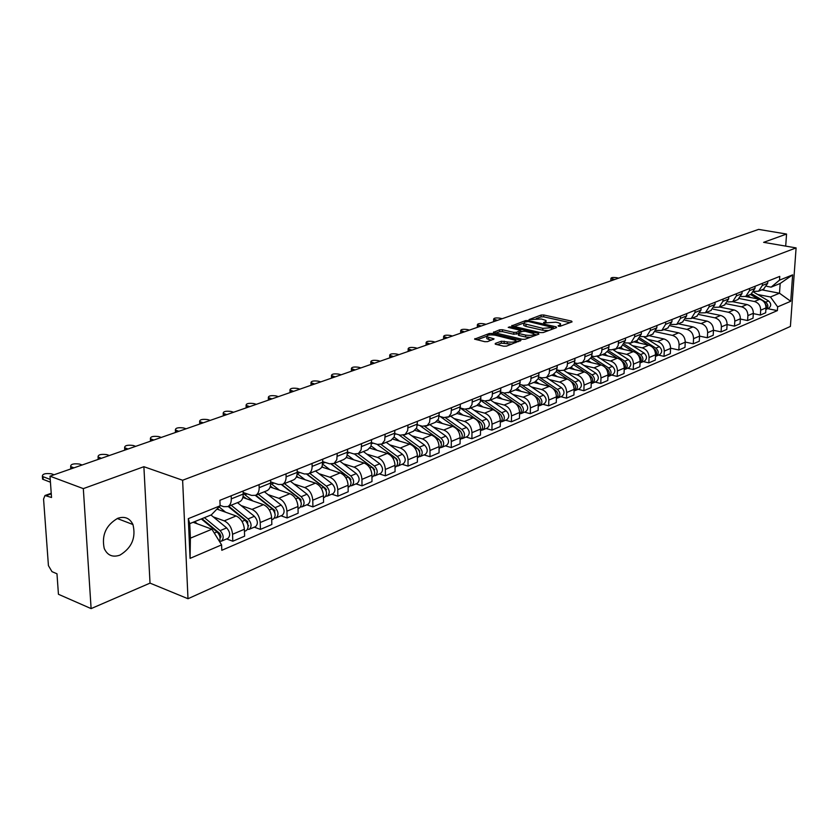 <?xml version="1.0" encoding="UTF-8"?>
<svg xmlns="http://www.w3.org/2000/svg" width="838" height="838" viewBox="0 0 838 838"><rect width="100%" height="100%" fill="white"/><g stroke="black" fill="none" stroke-linecap="round" stroke-linejoin="round"><path stroke-width="1.26" d="M558.433 326.254L560.318 326.212L572.071 321.865L571.6 321.111L543.768 314.983L541.139 315.036L529.05 319.582L541.453 319.006L546.062 320.483L545.14 321.918L543.59 322.473L543.893 322.997L555.856 322.211L558.202 322.724L560.559 323.719L559.648 325.154L558.118 325.72L558.433 326.254M119.918 555.133C131.807 547.884 136.144 537.682 132.949 524.525C129.796 518.114 124.736 516.04 117.76 518.293C106.007 525.101 101.482 535.147 104.216 548.429C107.39 555.405 112.627 557.637 119.918 555.133M495.268 343.454L495.635 344.271L503.69 346.199L506.508 346.125L520.974 340.375L491.969 333.451L489.214 333.514L474.591 339.128L484.804 341.695L487.601 341.632L494.064 338.898L486.826 336.708C486.847 335.032 489.602 334.519 495.08 335.169L515.611 340.354C515.59 342.051 512.835 342.564 507.315 341.894L501.386 341.213L495.268 343.454L495.258 344.156M182.621 480.247L143.885 466.703L83.318 488.627L50.008 476.183L758.62 229.392L786.557 234.043L763.628 242.339L796.1 247.901L182.621 480.247L187.995 598.73L790.402 326.432L796.1 247.901M540.468 332.613L543.202 332.55L556.589 327.595L556.139 326.82L528.16 320.545L525.499 320.608L511.651 325.898L540.468 332.613M538.886 334.142L525.112 339.243L522.336 339.306L493.383 332.424L499.689 329.795L502.412 329.732L513.767 332.351L516.501 332.288L520.712 330.392L508.216 327.386L509.85 326.81L538.457 333.356L538.886 334.142M83.318 488.627L91.112 608.608L58.44 594.278L56.974 573.779L51.977 571.642L48.426 565.629L43.566 499.071L44.98 495.52L51.527 497.5L50.008 476.183M91.112 608.608L150.023 583.122L187.995 598.73M785.698 246.121L786.557 234.043M763.596 289.152L767.671 283.317L767.807 281.18M739.598 298.59L754.399 301.491C758.474 302.748 760.569 305.64 760.684 310.186L765.995 307.923C765.89 303.408 763.795 300.528 759.741 299.281L745.485 296.505M765.995 307.923L765.67 312.773L760.359 315.046L753.32 313.632M762.475 283.317L762.329 285.465L758.62 291.174L754.148 291.394M760.684 310.186L760.359 315.046M750.89 294.316L754.965 288.419L755.111 286.261M740.363 319.058L747.58 320.535L753.016 318.199L753.341 313.297C753.215 308.73 751.11 305.807 747.025 304.55L732.674 301.701M749.643 288.45L749.497 290.618L745.778 296.39L741.18 296.579M726.483 303.806L741.546 306.813C745.652 308.08 747.768 311.013 747.894 315.612L747.58 320.535M737.869 299.595L741.965 293.646L742.101 291.467M727.091 324.599L734.486 326.139L740.069 323.751L740.373 318.796C740.247 314.177 738.121 311.223 734.004 309.934L719.559 307.033M736.497 293.709L736.361 295.898L732.632 301.722L727.897 301.889M713.044 309.138L728.4 312.249C732.527 313.548 734.664 316.523 734.8 321.164L734.486 326.139M724.535 305.011L728.641 298.998L728.767 296.799M713.494 330.287L721.089 331.89L726.797 329.439L727.101 324.432C726.955 319.76 724.807 316.764 720.659 315.455L706.12 312.48M723.037 299.093L722.901 301.303L719.161 307.19L714.29 307.316M699.238 314.596L714.919 317.832C719.077 319.152 721.235 322.159 721.382 326.862L721.089 331.89M710.865 310.552L714.982 304.487L715.107 302.256M699.552 336.101L707.345 337.777L713.201 335.273L713.494 330.203C713.337 325.479 711.169 322.441 707 321.111L692.366 318.063M709.231 304.613L709.105 306.855L705.355 312.794L700.338 312.888M685.086 320.179L701.113 323.541C705.303 324.893 707.471 327.941 707.639 332.686L707.345 337.777M696.86 316.24L700.987 310.112L701.113 307.86M685.254 342.061L693.267 343.81L699.269 341.244L699.552 336.122C699.384 331.335 697.195 328.266 692.995 326.904L678.267 323.782M695.079 310.269L694.964 312.532L691.193 318.534L686.029 318.597M670.557 325.898L686.961 329.397C691.182 330.769 693.372 333.859 693.55 338.667L693.267 343.81M682.499 322.064L686.636 315.884L686.762 313.601M670.599 348.179L678.832 350.001L684.981 347.372L685.254 342.187C685.075 337.347 682.865 334.236 678.633 332.843L663.811 329.648M680.571 316.073L680.456 318.367L676.685 324.421L671.353 324.442M655.63 331.754L672.453 335.399C676.695 336.803 678.906 339.935 679.094 344.806L678.832 350.001M667.771 328.046L671.919 321.792L672.034 319.488M658.5 355.103L664.021 356.36L670.327 353.646L670.589 348.409C670.4 343.517 668.169 340.354 663.905 338.94L648.989 335.661M665.686 322.022L665.582 324.348L661.8 330.465L656.29 330.434M647.847 339.411L657.568 341.558C661.842 342.993 664.073 346.167 664.272 351.091L664.021 356.36M652.655 334.173L656.814 327.868L656.929 325.532M643.27 361.587L648.822 362.864L655.306 360.089L655.546 354.788C655.347 349.834 653.095 346.639 648.801 345.183L633.79 341.831M650.414 328.129L650.309 330.476L646.527 336.666L640.84 336.583M632.501 345.675L642.296 347.885C646.601 349.341 648.853 352.568 649.073 357.543L648.822 362.864M637.152 340.469L641.311 334.09L641.416 331.733M627.641 368.238L633.235 369.558L639.876 366.709L640.117 361.346C639.897 356.328 637.624 353.081 633.298 351.604L618.193 348.168M634.733 334.404L634.638 336.782L630.846 343.025L624.97 342.899M616.768 352.107L626.625 354.369C630.951 355.857 633.235 359.125 633.465 364.163L633.235 369.558M621.23 346.932L625.399 340.49L625.504 338.091M611.593 375.068L617.218 376.419L624.048 373.497L624.268 368.071C624.027 362.99 621.733 359.701 617.386 358.182L602.187 354.663M618.633 340.846L618.13 345.581L616.056 348.744L610.954 349.896L608.66 349.373M600.616 358.706L610.525 361.021C614.893 362.55 617.197 365.86 617.438 370.962L617.218 376.419M604.879 353.563L608.22 350.473L609.153 344.638M595.116 382.086L600.773 383.469L607.791 380.462L608 374.974C607.739 369.83 605.424 366.489 601.045 364.949L585.752 361.325M602.093 347.456L601.6 352.253L599.526 355.448L594.404 356.6L591.911 356.014M584.023 365.483L594.006 367.861C598.395 369.422 600.72 372.784 600.982 377.948L600.773 383.469M588.077 360.382L591.429 357.26L592.351 351.352M578.189 389.293L583.877 390.718L591.083 387.627L591.282 382.065C591.01 376.859 588.674 373.476 584.264 371.894L568.866 368.175M585.102 354.254L584.62 359.114L582.536 362.341L577.382 363.483L574.69 362.844M566.97 372.449L577.026 374.89C581.446 376.482 583.793 379.897 584.065 385.124L583.877 390.718M570.814 367.39L574.177 364.237L575.078 358.266M560.79 396.699L566.519 398.155L573.925 394.981L574.103 389.356C573.81 384.087 571.453 380.641 567.012 379.027L551.519 375.215M567.63 361.241L567.158 366.164L565.074 369.422L563.754 370.26L559.899 370.564L556.987 369.862M549.456 379.604L559.575 382.107C564.016 383.741 566.394 387.198 566.687 392.498L566.519 398.155M553.059 374.596L556.432 371.412L557.322 365.358M542.898 404.314L548.66 405.812L556.275 402.544L556.432 396.845C556.128 391.514 553.74 388.015 549.278 386.37L533.691 382.453M549.655 368.427L549.204 373.413L547.12 376.702L545.789 377.54L541.924 377.844L538.771 377.058M531.449 386.957L541.631 389.534C546.104 391.199 548.502 394.719 548.817 400.082L548.66 405.812M534.801 382.002L538.185 378.797L539.054 372.669M524.494 412.149L530.297 413.689L538.132 410.327L538.268 404.555C537.944 399.15 535.534 395.599 531.041 393.912L515.37 389.89M531.166 375.822L530.726 380.871L528.642 384.192L527.312 385.04L523.425 385.333L520.021 384.464M512.929 394.52L523.174 397.17C527.678 398.878 530.098 402.45 530.433 407.886L530.297 413.689M516.019 389.628L519.403 386.391L520.262 380.18M505.565 420.205L511.4 421.786L519.455 418.33L519.581 412.485C519.235 407.006 516.805 403.403 512.28 401.685L496.515 397.537M512.144 383.427L511.526 389.115L509.211 392.236L504.392 393.032L500.726 392.079M493.875 402.303L504.172 405.037C508.708 406.776 511.159 410.4 511.515 415.91L511.4 421.786M496.683 397.474L500.077 394.206L500.915 387.921M486.071 428.501L491.937 430.135L500.244 426.573L500.349 420.655C499.972 415.093 497.521 411.437 492.964 409.667L477.105 405.414M492.555 391.262L492.147 396.447L489.643 400.176L484.793 400.973L480.834 399.915M474.256 410.316L484.626 413.124C489.183 414.904 491.655 418.591 492.032 424.175L491.937 430.135M476.77 405.55L480.164 402.261L480.981 395.892M466.001 437.048L471.899 438.724L480.457 435.058L480.53 429.056C480.143 423.431 477.66 419.712 473.082 417.9L457.066 413.501M472.37 399.338L471.983 404.586L469.479 408.357L464.619 409.143L460.345 407.98M454.06 418.56L464.493 421.451C469.081 423.284 471.574 427.024 471.972 432.691L471.899 438.724M456.249 413.878L459.653 410.547L460.45 404.105M445.324 445.847L451.263 447.576L460.072 443.794L460.125 437.719C459.716 432.01 457.202 428.228 452.593 426.374L436.357 421.807M451.567 407.656L451.012 413.574L448.697 416.779L443.815 417.554L439.217 416.276M433.256 427.066L443.742 430.041C448.361 431.916 450.886 435.718 451.305 441.458L451.263 447.576M435.1 422.457L438.504 419.105L439.28 412.568M424.007 454.919L429.978 456.7L439.06 452.803L439.091 446.644C438.651 440.851 436.116 437.017 431.486 435.111L414.946 430.355M430.124 416.235L429.59 422.226L427.286 425.474L422.383 426.238L417.418 424.824M411.804 435.823L422.352 438.892C427.003 440.809 429.548 444.685 429.999 450.498L429.978 456.7M413.302 431.308L416.696 427.925L417.439 421.305M402.031 464.273L408.033 466.106L417.397 462.094L417.408 455.841C416.936 449.975 414.381 446.067 409.719 444.119L392.823 439.133M408.001 425.076L407.677 430.543L405.183 434.44L400.271 435.184L394.918 433.623M389.691 444.852L400.302 448.016C404.974 449.985 407.551 453.924 408.022 459.821L408.033 466.106M390.801 440.442L394.195 437.017L394.918 430.313M379.363 473.92L385.386 475.816L395.054 471.668L395.033 465.341C394.541 459.381 391.954 455.411 387.261 453.41L369.935 448.162M385.166 434.21L384.684 440.369L381.939 443.983L377.456 444.423L371.684 442.694M366.876 454.165L377.55 457.433C382.243 459.454 384.851 463.456 385.354 469.448L385.386 475.816M367.578 449.87L370.972 446.413L371.663 439.615M355.951 483.882L362.006 485.841L371.988 481.557L371.936 475.136C371.412 469.102 368.804 465.048 364.09 463.005L346.262 457.464M361.597 443.637L361.136 449.88L358.392 453.536L353.908 453.955L347.676 452.038M343.339 463.781L354.055 467.154C358.779 469.228 361.408 473.302 361.943 479.378L362.006 485.841M343.59 459.601L345.738 458.145L346.974 456.113L347.644 449.22M331.785 494.179L337.861 496.19L348.179 491.77L348.095 485.254C347.54 479.127 344.889 475.01 340.155 472.904L321.761 467.028M337.243 453.379L336.803 459.716L334.079 463.404L329.575 463.802L322.86 461.675M319.016 473.711L329.795 477.189C334.54 479.326 337.201 483.474 337.766 489.633L337.861 496.19M318.807 469.657L320.954 468.191L322.19 466.138L322.819 459.151M306.802 504.811L312.909 506.885L323.573 502.318L323.458 495.708C322.871 489.486 320.189 485.296 315.434 483.128L296.401 476.885M312.061 463.445L312.124 466.389C312.092 470.118 310.877 472.601 308.468 473.847L304.435 473.983L297.197 471.626M293.897 483.966L304.728 487.559C309.494 489.759 312.186 493.98 312.784 500.234L312.909 506.885M293.185 480.048L293.583 479.891C295.992 478.645 297.197 476.141 297.218 472.381L297.144 469.416M280.981 515.799L287.12 517.947L298.139 513.223L297.982 506.519C297.364 500.202 294.662 495.928 289.875 493.708L270.108 487.035M286.02 473.858L286.093 476.853C286.093 480.635 284.889 483.149 282.479 484.395L278.436 484.511L270.643 481.892M267.93 494.577L278.803 498.285C283.6 500.537 286.313 504.843 286.952 511.201L287.12 517.947M266.683 490.806L267.081 490.649C269.48 489.392 270.684 486.868 270.674 483.044L270.59 480.038M254.27 527.165L260.429 529.386L271.837 524.504L271.638 517.695C270.978 511.285 268.254 506.938 263.446 504.644L242.852 497.489M259.078 484.636L259.172 487.674C259.183 491.508 257.989 494.053 255.59 495.31L251.547 495.394L243.146 492.503M241.072 505.544L251.987 509.389C256.805 511.704 259.55 516.082 260.22 522.535L260.429 529.386M239.249 501.941L239.647 501.784C242.046 500.527 243.23 497.961 243.198 494.085L243.104 491.026M226.627 538.939L232.807 541.233L244.612 536.173L244.382 529.26C243.68 522.755 240.915 518.324 236.096 515.967L216.927 509.095M231.173 495.803L231.288 498.872C231.33 502.779 230.146 505.356 227.747 506.602L223.704 506.665L220.09 505.387M213.271 516.889L224.228 520.869C229.067 523.258 231.833 527.731 232.555 534.277L232.807 541.233M757.73 294.526L770.447 296.977L779.497 293.216L780.178 283.464L771.117 287.141L766.812 286.334M761.868 289.854L779.497 293.216L790.737 301.282L777.643 306.886L770.447 296.977M771.117 287.141L779.508 280.154L792.643 274.864L790.737 301.282M221.599 544.878L190.069 558.37L188.309 518.649L220.111 505.817L211.344 514.857L189.744 523.645L190.394 538.164L211.909 529.218L221.599 544.878L221.798 550.294L777.381 310.605L777.643 306.886M779.508 280.154L779.769 276.393L219.902 500.307L220.111 505.817M143.885 466.703L150.023 583.122M211.909 529.218L193.128 522.273M767.598 308.667L777.381 310.605M792.643 274.864L780.178 283.464M189.744 523.645L188.309 518.649M190.394 538.164L190.069 558.37M560.737 326.055L560.528 324.673M546.25 322.787L546.041 321.425M569.987 322.63L543.726 316.827L541.097 316.879L536.184 318.639M523.541 323.154L513.998 326.569M554.526 328.36L553.331 328.087M553.153 327.553L528.265 321.488L524.745 322.127L523.781 323.604L542.856 328.349L553.153 327.553L553.111 328.873M523.76 324.505L523.74 325.479L525.992 326.422L526.023 324.547M548.429 330.612L542.804 330.245L525.992 326.422M495.719 333.095L499.658 331.691L499.689 329.795M518.387 333.503L513.725 334.257L502.381 331.628L499.658 331.691M520.702 331.199L522.168 331.534M533.995 334.257L536.833 334.907M525.667 335.106C531.062 335.755 533.785 335.273 533.816 333.639L525.332 331.314L522.598 331.377L518.691 332.801L519.089 333.587L525.667 335.106L525.625 337.023L530.234 337.347M533.995 335.954L533.806 334.509M518.355 334.865L519.057 335.493L519.089 333.587M525.625 337.023L519.057 335.493M511.777 344.177L501.354 343.161L497.259 344.659M515.799 342.69L515.59 341.276M486.815 337.724L486.805 338.636L488.606 339.411L488.638 337.484M491.707 340.144L488.606 339.411M486.606 336.352L476.927 339.809M518.638 341.632L515.81 340.972M750.481 294.484L757.981 298.936M747.569 295.657L750.691 297.521M764.832 303.063L766.445 305.786L765.942 308.751M618.706 278.122L616.37 277.661C612.976 277.263 611.153 277.514 610.912 278.405L614.767 279.494M751.791 293.887L765.691 302.151C768.477 304.76 768.561 307.169 765.953 309.369L765.901 309.39M753.697 292.137L768.561 300.957C771.337 303.555 771.421 305.954 768.813 308.154L768.624 308.227M611.352 280.678L610.85 279.986M639.111 339.264L648.256 345.067M653.556 348.43L654.216 348.838C656.835 351.143 657.254 353.584 655.484 356.16M635.969 340.951L639.289 343.067M502.192 318.702L499.762 318.147C495.866 317.686 493.823 318.021 493.624 319.173L497.468 320.346M640.064 338.133L655.871 348.147C658.836 351.07 658.972 353.699 656.28 356.056L655.484 356.297M644.286 337.169L659.349 346.691C662.313 349.603 662.449 352.222 659.757 354.568L659.558 354.652M493.97 321.562L493.592 320.765M623.462 345.445L632.952 351.52M637.969 354.736L638.828 355.281C641.51 357.679 641.918 360.172 640.054 362.76M620.382 347.278L623.734 349.425M486.03 324.327L483.589 323.761C479.629 323.29 477.555 323.636 477.356 324.83L481.19 326.013M624.362 344.24L640.525 354.579C643.521 357.533 643.668 360.204 640.955 362.571L640.043 362.833M629.087 343.496L644.097 353.081C647.093 356.024 647.24 358.685 644.527 361.052L644.338 361.136M477.691 327.229L477.335 326.422M607.382 351.782L617.25 358.151M621.953 361.199L623.043 361.901C625.777 364.394 626.164 366.939 624.205 369.548L625.242 369.265C627.955 366.876 627.809 364.174 624.781 361.168L608.22 350.483M604.387 353.762L607.76 355.951M469.479 330.088L467.028 329.512C462.985 329.03 460.879 329.397 460.691 330.622L464.514 331.817M613.447 349.97L628.448 359.628C631.464 362.624 631.622 365.316 628.909 367.704L628.71 367.788M461.015 333.042L460.68 332.215M590.842 358.255L601.118 364.97M605.486 367.819L606.827 368.689C609.624 371.286 610.001 373.895 607.938 376.503M587.962 360.434L591.366 362.655M452.51 335.996L450.048 335.41C445.931 334.907 443.784 335.294 443.616 336.572L447.429 337.777M591.618 356.862L608.618 367.934C611.667 370.993 611.824 373.727 609.1 376.136L608.053 376.409M597.337 356.579L612.389 366.363C615.427 369.401 615.584 372.124 612.861 374.534L612.672 374.617M443.92 338.992L443.606 338.143M573.821 364.886L584.589 371.978M588.548 374.586L590.172 375.665C593.042 378.367 593.388 381.028 591.219 383.647M571.087 367.274L574.522 369.548M435.121 342.061L432.649 341.454C428.448 340.94 426.27 341.349 426.102 342.669L429.904 343.873M591.995 377.718L592.361 378.598M574.533 363.388L592.016 374.89C595.085 377.99 595.252 380.756 592.518 383.186L591.439 383.469M580.765 363.346L595.881 373.266C598.95 376.356 599.118 379.122 596.384 381.541L596.195 381.625M426.395 345.099L426.102 344.24M556.306 371.674L567.63 379.216M571.097 381.52L573.066 382.83C575.989 385.658 576.324 388.371 574.051 390.99M553.729 374.293L557.218 376.618M417.282 348.273L414.8 347.655C410.515 347.131 408.295 347.55 408.148 348.912L411.94 350.137M574.711 384.59L575.381 386.161M556.935 370.061L574.952 382.034C578.052 385.187 578.23 387.984 575.486 390.435L574.376 390.718M563.702 370.281L578.932 380.368C582.022 383.511 582.201 386.297 579.456 388.748L579.268 388.832M408.42 351.363L408.148 350.483M538.258 378.629L550.273 386.695M553.08 388.591L555.468 390.194C558.464 393.137 558.768 395.913 556.39 398.521M535.859 381.489L539.431 383.888M398.982 354.642L396.489 354.013C392.121 353.479 389.869 353.919 389.722 355.333L393.493 356.559M557.008 391.775L557.878 393.818M539.243 377.173L557.417 389.387C560.538 392.582 560.727 395.421 557.982 397.893L556.841 398.176M546.167 377.393L561.502 387.669C564.623 390.854 564.812 393.682 562.068 396.154L561.869 396.238M389.984 357.784L389.733 356.883M519.675 385.731L532.559 394.489M534.414 395.756L537.378 397.767C540.447 400.847 540.73 403.675 538.226 406.273M517.444 388.853L521.131 391.367M380.201 361.188L377.697 360.529C373.245 359.984 370.951 360.445 370.815 361.911L374.576 363.147M538.824 399.213L539.85 401.643M521.603 384.872L539.379 396.929C542.532 400.187 542.731 403.057 539.976 405.55L538.803 405.833M528.129 384.705L543.59 395.169C546.732 398.417 546.931 401.276 544.176 403.769L543.977 403.853M371.056 364.373L370.836 363.462M500.516 393.012L518.774 405.561C521.906 408.776 522.168 411.668 519.539 414.244M498.463 396.416L502.318 399.066M360.927 367.903L358.413 367.233C353.856 366.677 351.531 367.149 351.415 368.668L355.144 369.914M520.126 406.891L521.299 409.667M503.491 392.802L520.827 404.702C524.012 408.012 524.221 410.924 521.456 413.438L520.251 413.721M509.588 392.236L525.154 402.889C528.328 406.189 528.537 409.091 525.782 411.594L525.583 411.678M351.635 371.14L351.426 370.207M480.74 400.459L499.626 413.584C502.831 416.936 503.062 419.89 500.317 422.436M478.896 404.157L482.95 406.985M341.139 374.796L338.604 374.104C333.953 373.539 331.586 374.041 331.481 375.613L335.2 376.859M500.894 414.81L502.203 417.9M484.867 400.983L501.742 412.694C504.947 416.067 505.167 419.01 502.402 421.545L501.155 421.828M490.513 399.977L506.194 410.83C509.399 414.182 509.619 417.125 506.854 419.66L506.655 419.744M331.68 378.085L331.502 377.131M460.334 408.075L479.902 421.839C483.149 425.275 483.379 428.26 480.614 430.826L480.614 430.826M458.711 412.097L463.016 415.135M320.797 381.877L318.262 381.175C313.517 380.588 311.097 381.112 311.013 382.746L314.7 384.003M481.075 422.949L482.531 426.353M465.561 409.321L482.08 420.927C485.317 424.353 485.558 427.338 482.782 429.904L481.504 430.177M470.872 407.949L486.669 419.01C489.905 422.415 490.136 425.4 487.36 427.956L487.161 428.04M311.181 385.218L311.034 384.254M440.233 416.559L459.601 430.344C462.869 433.833 463.11 436.87 460.345 439.458L460.345 439.458M437.876 420.247L442.474 423.536M299.899 389.157L297.364 388.434C292.504 387.837 290.042 388.382 289.969 390.079L293.635 391.336M460.638 431.308L462.262 435.048M445.512 417.795L461.843 429.412C465.1 432.89 465.352 435.917 462.576 438.504L461.256 438.777M450.655 416.151L466.567 427.432C469.825 430.9 470.066 433.916 467.3 436.493L467.091 436.577M290.126 392.561L290 391.576M419.786 425.495L438.672 439.112C441.961 442.663 442.223 445.743 439.447 448.34L439.248 448.435M416.36 428.606L421.315 432.188M440.778 441.773L441.364 441.94M278.415 396.636L275.87 395.892C270.904 395.285 268.39 395.861 268.338 397.61L271.973 398.878M439.541 439.898L441.375 443.993M424.74 426.458L440.977 438.148C444.276 441.689 444.528 444.758 441.762 447.366L440.39 447.639M429.831 424.604L445.847 436.106C449.137 439.636 449.388 442.694 446.623 445.292L446.424 445.376M268.474 400.103L268.38 399.098M398.731 434.733L417.094 448.152C420.414 451.766 420.686 454.887 417.921 457.517L417.712 457.6M394.132 437.174L399.506 441.102M419.136 450.687L419.828 450.886M256.323 404.325L253.767 403.57C248.687 402.952 246.121 403.549 246.089 405.372L249.693 406.639M417.722 448.686L418.749 449.43L419.838 453.211M403.256 435.32L419.471 447.146C422.792 450.76 423.075 453.871 420.299 456.501L418.885 456.762M408.357 433.319L424.499 445.051C427.809 448.644 428.082 451.745 425.306 454.364L425.107 454.447M246.194 407.855L246.142 406.828M397.621 462.702L396.573 458.753L377.058 444.308L394.834 457.464C398.186 461.151 398.479 464.315 395.704 466.965L395.505 467.049M371.14 445.952L377.006 450.31M396.803 459.863L397.621 460.104M233.593 412.244L231.026 411.458C225.831 410.83 223.222 411.458 223.201 413.344L226.763 414.621M381.018 444.412L397.296 456.438C400.648 460.114 400.931 463.278 398.165 465.918L396.699 466.179M386.224 442.296L402.47 454.269C405.822 457.925 406.105 461.078 403.329 463.718L403.13 463.802M223.201 413.344L223.254 414.789M347.32 457.789L346.461 457.15M354.621 454.133L371.873 467.091C375.246 470.841 375.56 474.046 372.784 476.717L372.585 476.812M347.361 454.961L353.783 459.8M373.748 469.322L374.691 469.615M210.202 420.393L207.625 419.587C202.304 418.948 199.643 419.608 199.643 421.566L203.173 422.844M354.778 454.165L373.696 468.369L374.701 472.485M358.025 453.746L374.408 466.022C377.781 469.772 378.095 472.978 375.319 475.638L373.811 475.9M363.399 451.567L379.75 463.781C383.123 467.51 383.427 470.705 380.651 473.376L380.452 473.46M199.695 424.049L199.706 422.991M323.321 467.531L322.022 466.536M331.199 464.105L348.158 477.021C351.572 480.844 351.887 484.102 349.121 486.794L348.922 486.878M322.724 464.179L329.816 469.605M349.928 479.064L351.007 479.409M186.109 428.784L183.532 427.956C178.075 427.296 175.362 427.988 175.383 430.02L178.871 431.308M331.46 464.105L350.075 478.289L351.028 482.583M334.289 463.372L350.776 475.921C354.181 479.734 354.505 482.992 351.74 485.684L350.179 485.925M339.83 461.12L356.297 473.606C359.701 477.409 360.015 480.645 357.25 483.337L357.051 483.421M175.414 432.513L175.446 431.423M298.527 477.587L296.683 476.152M297.186 473.617L305.053 479.724M306.855 474.277L323.657 487.276C327.103 491.173 327.438 494.483 324.683 497.196L324.484 497.28M325.301 489.12L326.516 489.518M161.294 437.426L158.707 436.577C153.124 435.907 150.348 436.629 150.39 438.745L153.836 440.023M307.179 474.235L325.678 488.544L326.569 492.995M309.767 473.323L326.37 486.145C329.805 490.031 330.141 493.331 327.386 496.044L325.773 496.274M315.497 470.998L332.078 483.756C335.504 487.622 335.839 490.911 333.074 493.624L332.875 493.708M150.39 441.228L150.463 440.118M272.916 487.978L270.402 486.019M270.684 483.327L279.463 490.188M281.578 484.71L298.349 497.877C301.816 501.857 302.172 505.209 299.417 507.954L299.218 508.038M299.815 499.479L301.198 499.951M135.714 446.34L133.127 445.46C127.397 444.779 124.569 445.533 124.632 447.722L128.025 449.011M281.956 484.605L300.465 499.134L301.292 503.743M284.438 483.599L301.146 496.704C304.613 500.674 304.969 504.026 302.214 506.76L300.538 506.98M290.357 481.201L307.043 494.231C310.5 498.181 310.856 501.522 308.101 504.256L307.892 504.34M124.6 450.205L124.705 449.084M246.435 498.725L243.104 496.222M243.177 493.404L253.003 501.019M255.349 495.415L272.161 508.844C275.66 512.898 276.037 516.313 273.303 519.068L273.094 519.151M273.429 510.174L274.99 510.719M109.349 455.516L106.761 454.615C100.874 453.924 97.983 454.72 98.067 456.993L101.408 458.281M255.779 495.237L274.393 510.091L275.157 514.857M258.251 494.231L275.063 507.629C278.551 511.672 278.928 515.077 276.184 517.842L274.445 518.031M264.368 491.749L281.159 505.073C284.648 509.106 285.014 512.5 282.27 515.255L282.071 515.339M98.015 459.465L98.151 458.323M219.032 509.85L217.451 508.561M228.146 506.445L245.073 520.189C248.603 524.326 249.001 527.793 246.267 530.569L246.068 530.664M219.085 506.875L225.621 512.217M246.079 521.194L247.828 521.823M82.134 464.996L79.547 464.063C73.524 463.362 70.56 464.189 70.664 466.557L73.954 467.845M228.69 506.225L247.419 521.425L248.1 526.337M231.162 505.23L248.069 518.932C251.599 523.059 251.997 526.515 249.263 529.302L247.451 529.469M237.489 502.653L254.385 516.292C257.905 520.398 258.293 523.844 255.559 526.62L255.36 526.704M70.581 469.018L70.759 467.855M201.309 518.942L217.032 531.931C219.944 534.99 220.75 538.143 219.451 541.411M194.667 521.645L197.276 523.802M217.691 532.559L219.629 533.282M54.061 474.769L51.474 473.805C45.283 473.093 42.256 473.962 42.382 476.424L50.238 479.451M201.958 518.68L219.797 533.45L220.97 536.383L220.101 538.206M204.42 517.675L220.132 530.632C223.683 534.854 224.102 538.363 221.389 541.17L219.504 541.306M210.977 515.014L226.669 527.898C230.209 532.099 230.628 535.597 227.905 538.394L227.706 538.478M50.437 482.206L42.581 479.168L42.476 477.702M260.22 522.535L271.638 517.695M286.952 511.201L297.982 506.519M312.784 500.234L323.458 495.708M337.766 489.633L348.095 485.254M361.943 479.378L371.936 475.136M385.354 469.448L395.033 465.341M408.022 459.821L417.408 455.841M429.999 450.498L439.091 446.644M451.305 441.458L460.125 437.719M471.972 432.691L480.53 429.056M492.032 424.175L500.349 420.655M511.515 415.91L519.581 412.485M530.433 407.886L538.268 404.555M548.817 400.082L556.432 396.845M566.687 392.498L574.103 389.356M584.065 385.124L591.282 382.065M600.982 377.948L608 374.974M617.438 370.962L624.268 368.071M633.465 364.163L640.117 361.346M649.073 357.543L655.546 354.788M664.272 351.091L670.589 348.409M679.094 344.806L685.254 342.187M693.55 338.667L699.552 336.122M707.639 332.686L713.494 330.203M721.382 326.862L727.101 324.432M734.8 321.164L740.373 318.796M747.894 315.612L753.341 313.297M232.555 534.277L244.382 529.26M224.228 520.869L236.096 515.967M251.987 509.389L263.446 504.644M259.172 487.674L270.674 483.044M278.803 498.285L289.875 493.708M286.093 476.853L297.218 472.381M304.728 487.559L315.434 483.128M312.124 466.389L322.871 462.073M329.795 477.189L340.155 472.904M337.285 456.281L347.676 452.101M354.055 467.154L364.09 463.005M361.618 446.497L371.684 442.454M377.55 457.433L387.261 453.41M385.187 437.027L394.928 433.11M400.302 448.016L409.719 444.119M408.001 427.862L417.439 424.059M422.352 438.892L431.486 435.111M430.114 418.969L439.259 415.292M443.742 430.041L452.593 426.374M451.546 410.358L460.418 406.797M464.493 421.451L473.082 417.9M472.339 401.999L480.949 398.542M484.626 413.124L492.964 409.667M492.514 393.891L500.862 390.539M504.172 405.037L512.28 401.685M512.091 386.025L520.209 382.767M523.174 397.17L531.041 393.912M531.114 378.378L538.991 375.215M541.631 389.534L549.278 386.37M549.592 370.962L557.249 367.882M559.575 382.107L567.012 379.027M567.546 363.734L575.004 360.749M577.026 374.89L584.264 371.894M585.018 356.716L592.257 353.804M594.006 367.861L601.045 364.949M602.009 349.896L609.058 347.058M610.525 361.021L617.386 358.182M618.538 343.245L625.399 340.49M626.625 354.369L633.298 351.604M634.638 336.782L641.311 334.09M642.296 347.885L648.801 345.183M650.309 330.476L656.814 327.868M657.568 341.558L663.905 338.94M665.582 324.348L671.919 321.792M672.453 335.399L678.633 332.843M680.456 318.367L686.636 315.884M686.961 329.397L692.995 326.904M694.964 312.532L700.987 310.112M701.113 323.541L707 321.111M709.105 306.855L714.982 304.487M714.919 317.832L720.659 315.455M722.901 301.303L728.641 298.998M728.4 312.249L734.004 309.934M736.361 295.898L741.965 293.646M741.546 306.813L747.025 304.55M749.497 290.618L754.965 288.419M754.399 301.491L759.741 299.281M762.329 285.465L767.671 283.317M231.288 498.872L243.198 494.085M51.265 493.823L46.467 495.551M559.616 326.338L559.648 325.154M545.109 323.08L545.14 321.918M541.097 316.879L541.139 315.036M543.726 316.827L543.768 314.983M571.579 322.043L571.6 321.111M511.955 326.066L511.966 325.416M525.468 321.865L525.499 320.608M528.139 321.467L528.16 320.545M556.118 327.763L556.139 326.82M542.804 330.245L542.856 328.349M551.477 329.481L551.519 328.161M493.687 332.602L493.697 331.921M502.381 331.628L502.412 329.732M513.725 334.257L513.767 332.351M516.459 334.194L516.501 332.288M520.388 332.183L520.408 330.874M509.829 327.752L509.85 326.81M538.425 334.31L538.457 333.356M501.354 343.161L501.386 341.213M504.141 343.088L504.183 341.15M507.273 343.831L507.315 341.894M493.362 339.547L493.373 338.604M474.916 339.306L474.916 338.604M489.193 334.991L489.214 333.514M491.948 334.812L491.969 333.451M520.241 341.045L520.262 340.071M768.561 300.957L765.691 302.151M612.379 280.321L612.431 279.023M659.349 346.691L655.871 348.147M495.007 321.205L495.028 319.791M644.097 353.081L640.525 354.579M478.728 326.872L478.749 325.448M628.448 359.628L624.781 361.168M462.052 332.676L462.063 331.24M606.827 368.689L606.293 368.909M612.389 366.363L608.618 367.934M444.957 338.636L444.957 337.18M590.172 375.665L589.554 375.927M595.881 373.266L592.016 374.89M427.422 344.743L427.432 343.266M573.066 382.83L572.344 383.134M578.932 380.368L574.952 382.034M409.447 350.996L409.447 349.509M555.468 390.194L554.651 390.539M561.502 387.669L557.417 389.387M391 357.428L391 355.92M537.378 397.767L536.456 398.155M543.59 395.169L539.379 396.929M372.072 364.017L372.062 362.487M518.774 405.561L517.737 406.001M525.154 402.889L520.827 404.702M352.651 370.784L352.63 369.244M499.626 413.584L498.463 414.066M506.194 410.83L501.742 412.694M332.696 377.729L332.665 376.168M479.902 421.839L478.624 422.383M486.669 419.01L482.08 420.927M312.186 384.872L312.165 383.291M459.601 430.344L458.177 430.942M466.567 427.432L461.843 429.412M291.121 392.205L291.09 390.613M418.089 425.013L417.376 425.295M438.672 439.112L437.111 439.761M445.847 436.106L440.977 438.148M269.459 399.757L269.417 398.134M395.955 433.927L394.866 434.367M417.094 448.152L415.386 448.864M424.499 445.051L419.471 447.146M247.179 407.509L247.126 405.875M373.12 443.124L371.622 443.721M394.834 457.464L392.97 458.25M402.47 454.269L397.296 456.438M224.259 415.501L224.196 413.836M349.551 452.614L347.623 453.389M371.873 467.091L369.841 467.939M379.75 463.781L374.408 466.022M200.67 423.714L200.596 422.027M325.196 462.419L322.819 463.383M348.158 477.021L345.958 477.943M356.297 473.606L350.776 475.921M176.368 432.178L176.294 430.47M300.035 472.548L297.26 473.669M323.657 487.276L321.268 488.282M332.078 483.756L326.37 486.145M151.332 440.893L151.249 439.164M274.026 483.034L271.617 483.997M298.349 497.877L295.762 498.966M307.043 494.231L301.146 496.704M125.532 449.88L125.438 448.131M247.116 493.865L245.094 494.682M272.161 508.844L269.365 510.017M281.159 505.073L275.063 507.629M98.936 459.151L98.821 457.37M245.073 520.189L242.056 521.456M248.656 525.677L248.069 525.929M254.385 516.292L248.069 518.932M71.481 468.704L71.366 466.902M217.032 531.931L214.298 533.073M220.761 537.483L220.059 537.776M226.669 527.898L220.132 530.632M43.22 479.493L43.021 476.749M132.949 524.525L117.236 518.502M227.747 506.602L239.647 501.784M758.62 291.174L763.963 289.005M745.778 296.39L751.246 294.169M732.632 301.722L738.236 299.449M719.161 307.19L724.901 304.864M705.355 312.794L711.232 310.406M691.193 318.534L697.226 316.094M676.685 324.421L682.865 321.918M661.8 330.465L668.148 327.888M646.527 336.666L653.032 334.027M630.846 343.025L637.529 340.312M614.746 349.561L621.607 346.775M598.206 356.276L605.256 353.416M581.216 363.168L588.465 360.225M563.754 370.26L571.202 367.233M545.789 377.54L553.447 374.439M527.312 385.04L535.199 381.845M508.299 392.76L516.407 389.471M488.722 400.7L497.07 397.317M468.557 408.881L477.157 405.393M447.775 417.314L456.647 413.721M426.353 426.008L435.498 422.3M404.262 434.974L413.689 431.151M381.458 444.234L391.199 440.285M357.92 453.787L367.976 449.702M333.608 463.655L343.989 459.434M308.468 473.847L319.205 469.49M282.479 484.395L293.583 479.891M255.59 495.31L267.081 490.649M45.147 495.457L51.223 493.278M553.31 328.81L553.342 327.449M523.74 325.479L523.781 323.604M520.681 332.078L520.712 330.717M518.345 335.2L518.387 333.283M486.805 338.636L486.826 336.708M768.813 308.154L765.953 309.369M610.839 280.342L610.912 278.405M659.757 354.568L656.28 356.056M493.592 321.289L493.624 319.173M644.527 361.052L640.955 362.571M477.335 326.967L477.356 324.83M628.909 367.704L625.242 369.265M460.67 332.791L460.691 330.622M612.861 374.534L609.1 376.136M443.595 338.751L443.616 336.572M596.384 381.541L592.518 383.186M426.102 344.868L426.102 342.669M579.456 388.748L575.486 390.435M408.148 351.153L408.148 348.912M562.068 396.154L557.982 397.893M389.733 357.585L389.722 355.333M544.176 403.769L539.976 405.55M370.836 364.195L370.815 361.911M525.782 411.594L521.456 413.438M351.436 370.983L351.415 368.668M506.854 419.66L502.402 421.545M331.523 377.959L331.481 375.613M487.36 427.956L482.782 429.904M311.055 385.113L311.013 382.746M467.3 436.493L462.576 438.504M290.021 392.477L289.969 390.079M446.623 445.292L441.762 447.366M268.401 400.051L268.338 397.61M425.306 454.364L420.299 456.501M246.173 407.834L246.089 405.372M395.704 466.965L395.044 467.248M403.329 463.718L398.165 465.918M372.784 476.717L371.957 477.073M380.651 473.376L375.319 475.638M199.748 424.038L199.643 421.566M349.121 486.794L348.116 487.224M357.25 483.337L351.74 485.684M175.498 432.481L175.383 430.02M324.683 497.196L323.489 497.709M333.074 493.624L327.386 496.044M150.515 441.186L150.39 438.745M299.417 507.954L298.035 508.54M308.101 504.256L302.214 506.76M124.768 450.153L124.632 447.722M273.303 519.068L271.701 519.749M282.27 515.255L276.184 517.842M98.214 459.392L98.067 456.993M246.267 530.569L244.445 531.355M255.559 526.62L249.263 529.302M70.821 468.934L70.664 466.557M227.905 538.394L221.389 541.17M42.581 479.168L42.382 476.424"/></g></svg>
